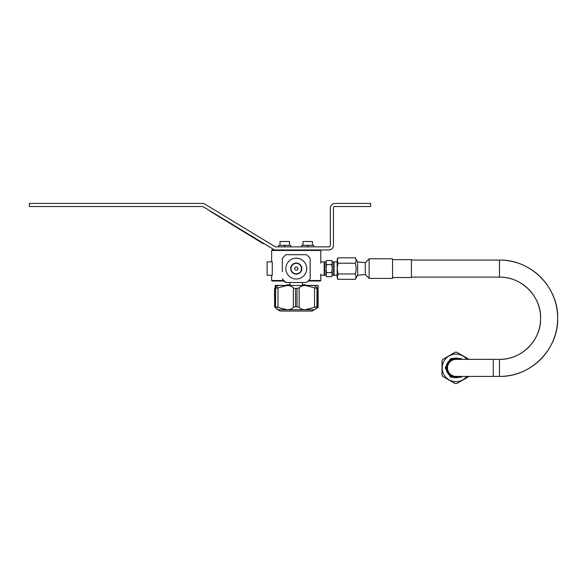 <?xml version="1.0" encoding="UTF-8"?>
<svg xmlns="http://www.w3.org/2000/svg" width="587" height="587" viewBox="0 0 587 587"><rect width="100%" height="100%" fill="white"/><g stroke="black" fill="none" stroke-linecap="round" stroke-linejoin="round"><path stroke-width="0.88" d="M29.35 206.529L202.434 206.529A1.548 1.548 0 0 1 203.241 206.749L273.388 249.292A4.652 4.652 0 0 0 275.802 249.967L328.808 249.967A4.652 4.652 0 0 0 333.46 245.315L333.46 208.077A1.548 1.548 0 0 1 335.016 206.529L370.698 206.529L370.698 203.425L335.016 203.425A4.652 4.652 0 0 0 330.356 208.077L330.356 245.315A1.548 1.548 0 0 1 328.808 246.87L275.802 246.87A1.548 1.548 0 0 1 275.002 246.643L204.848 204.1A4.652 4.652 0 0 0 202.434 203.425L29.35 203.425L29.35 206.529M308.703 280.505L320.803 280.505L320.304 281.004L308.204 281.004M284.313 281.004L272.141 281.004L271.649 280.505L271.649 275.288L267.107 275.288L267.107 261.883L267.107 275.288M283.822 280.505L271.649 280.505M267.107 261.883L271.649 261.883L271.649 250.466L320.803 250.466L320.803 263.152M271.649 250.466L272.141 249.967L320.304 249.967L320.803 250.466M331.721 260.525L332.22 262.543L331.721 264.561L326.526 264.561L326.02 262.543L326.519 260.525L331.721 260.525L332.22 261.604L332.22 275.574L331.721 276.653L326.519 276.653L326.02 274.635L326.526 272.617L331.721 272.617L332.22 274.635L331.721 276.653M331.721 264.561L332.227 268.589L331.721 272.617M326.526 272.617L326.02 268.589L326.526 264.561M326.519 276.646L326.012 275.574L326.012 261.604L326.012 275.574M326.012 261.883L324.626 261.883L324.626 262.66M326.012 275.288L324.626 275.288L324.626 261.883M324.626 274.518L324.626 275.288M324.626 262.668L324.626 274.511L324.185 275.281L320.803 275.193L324.185 275.281L324.185 261.897L320.803 261.985L324.185 261.897L324.626 262.668M333.614 262.66L334.054 261.897L337.187 261.978L334.054 261.897L334.054 275.281L337.187 275.2L337.187 276.653L337.187 260.525L337.187 275.259L334.054 275.281L333.614 274.518M332.22 261.883L333.614 261.883L333.614 275.288L332.22 275.288M357.666 275.208L365.29 274.54L369.135 278.392L369.135 258.786L365.29 262.631L365.29 274.547L365.29 262.631L357.666 261.971L357.666 275.208L355.282 279.331L338.017 279.339L337.187 276.653L337.187 277.9L338.024 273.96L337.187 268.589L338.024 263.211L337.187 259.278L337.187 260.525L338.017 257.84L355.282 257.84C356.404 259.63 356.404 261.42 355.282 263.211C356.404 266.799 356.404 270.38 355.282 273.96L356.111 276.653L355.282 279.339M369.135 258.786L392.549 258.786L392.549 278.392L369.135 278.392M392.549 258.786L392.549 278.392M355.282 273.96L338.024 273.96M355.282 263.211L338.024 263.211M411.414 260.063L499.471 260.063A58.179 58.179 -90 0 1 557.65 318.242A58.179 58.179 -90 0 1 499.471 376.421L456.011 376.421A8.526 8.526 -90 0 1 447.485 367.888A8.526 8.526 -90 0 1 456.011 359.361L455.982 359.361A8.526 8.526 -90 0 0 447.455 367.888A8.526 8.526 -90 0 0 455.982 376.421L456.011 376.421M411.414 277.115L499.471 277.115A41.127 41.127 -90 0 1 540.598 318.242A41.127 41.127 -90 0 1 499.471 359.361L456.011 359.361M455.982 377.698A9.803 9.803 -90 0 1 446.179 367.888A9.803 9.803 -90 0 1 455.982 358.085A9.803 9.803 90 0 0 446.186 367.888A9.803 9.803 90 0 0 455.989 377.698L455.989 377.698A9.803 9.803 90 0 0 460.832 376.421M455.982 358.085L455.989 358.085A9.803 9.803 90 0 1 460.832 359.361M460.303 359.361A9.561 9.561 90 0 0 446.436 367.888A9.561 9.561 90 0 0 460.303 376.421M458.535 376.421A8.9 8.9 -90 0 1 447.089 367.888A8.9 8.9 -90 0 1 458.535 359.361M455.989 359.237A8.651 8.651 -90 0 1 457.449 359.361A8.651 8.651 90 0 0 455.989 359.237A8.651 8.651 -90 0 0 447.338 367.888A8.651 8.651 -90 0 0 455.989 376.546A8.651 8.651 90 0 0 457.442 376.421A8.651 8.651 -90 0 1 455.989 376.546M459.071 377.199L461.353 377.199L461.8 376.421M461.8 359.361L461.353 358.584L459.071 358.584M452.9 358.584L450.603 358.584L449.451 360.579M446.384 369.905L445.217 367.888L446.384 365.877L445.225 367.888L446.384 369.891M449.451 375.203L450.603 377.199L452.9 377.199M450.603 377.199L449.437 375.196M449.437 360.587L450.596 358.584M392.798 259.652L411.414 259.652L411.421 262.837L411.414 277.526L392.798 277.526M284.952 246.87L284.233 245.329L284.952 246.87L278.686 246.87L278.686 245.329L290.778 245.329L290.778 246.87L285.223 246.87L284.504 245.329L285.223 246.87M307.94 246.87L307.221 245.329L307.94 246.87M301.674 246.87L301.674 245.329L307.5 245.329L308.212 246.87L307.5 245.329L313.766 245.329L313.766 246.87M280.014 245.329L280.014 241.506L289.45 241.506L289.45 245.329M289.45 241.506L280.014 241.506M303.002 245.329L303.002 241.506L312.438 241.506L312.438 245.329M312.438 241.506L303.002 241.506M263.512 243.59L210.403 211.386L263.343 243.781M267.107 266.799L267.107 270.38M267.1 266.799L267.1 270.38M272.273 261.883L272.273 275.288M466.782 359.361A13.78 13.78 90 0 0 442.18 367.888A13.78 13.78 90 0 0 466.782 376.421M469.13 359.369L456.752 352.222A15.688 15.688 90 0 0 455.167 352.222L442.789 359.369A15.688 15.688 90 0 0 441.996 360.741L441.996 375.042A15.688 15.688 90 0 0 442.789 376.414L455.167 383.56A15.688 15.688 90 0 0 456.752 383.56L469.13 376.414M441.996 375.042L441.996 360.741M441.989 360.741A15.688 15.688 -90 0 1 442.781 359.369L455.16 352.222A15.688 15.688 -90 0 1 455.952 352.207M455.952 383.575A15.688 15.688 -90 0 1 455.16 383.56L442.781 376.414A15.688 15.688 -90 0 1 441.989 375.042M285.341 282.42L283.932 281.004L285.333 282.42L285.986 282.42M308.549 280.931L306.531 282.42M275.23 287.799L275.23 285.385L290.051 285.385M302.466 285.385L318.117 285.385L318.117 307.133L317.435 307.837L312.174 311.044L280.226 311.044L278.194 310.031L275.773 307.801M278.194 310.031L275.23 307.419M308.557 309.753L303.09 309.753M291.453 309.753L283.316 309.753M286.889 285.385L286.889 284.761L290.051 284.761M302.466 284.761L305.511 284.761L305.511 285.385M282.362 265.485L282.362 271.693L282.362 265.485M282.369 268.589L282.354 258.419L282.369 268.589M286.089 282.494L286.096 282.494A17.221 17.221 -90 0 1 282.354 278.752A17.221 17.221 90 0 0 286.096 282.494L306.429 282.494A17.221 17.221 90 0 0 310.171 278.752L310.171 258.419A17.221 17.221 90 0 0 306.429 254.685L286.096 254.685A17.221 17.221 90 0 0 282.362 258.419A17.221 17.221 -90 0 1 286.089 254.685L286.089 254.685M296.266 279.016L296.274 279.016A10.427 10.427 -90 0 1 285.84 268.589A10.427 10.427 90 0 0 296.274 279.016A10.427 10.427 90 0 0 306.7 268.589A10.427 10.427 90 0 0 296.274 258.163A10.427 10.427 90 0 0 285.847 268.589A10.427 10.427 -90 0 1 296.274 258.163L296.266 258.163M290.719 268.589A5.554 5.554 -90 0 1 296.274 263.035A5.554 5.554 -90 0 1 301.828 268.589A5.554 5.554 -90 0 1 296.274 274.144A5.554 5.554 -90 0 1 290.719 268.589M301.52 268.589A5.254 5.254 90 0 0 296.266 263.336A5.254 5.254 90 0 0 291.02 268.589A5.254 5.254 90 0 0 296.266 273.843A5.254 5.254 90 0 0 301.52 268.589M291.027 268.589A5.239 5.239 -90 0 1 296.266 263.35A5.239 5.239 -90 0 1 301.505 268.589A5.239 5.239 -90 0 1 296.266 273.828A5.239 5.239 -90 0 1 291.027 268.589M296.266 273.828A5.239 5.239 90 0 0 301.505 268.589A5.239 5.239 90 0 0 296.266 263.35M294.652 268.589A1.614 1.614 -90 0 1 296.266 266.975A1.614 1.614 -90 0 1 297.88 268.589A1.614 1.614 -90 0 1 296.266 270.203A1.614 1.614 -90 0 1 294.652 268.589M296.252 270.203A1.614 1.614 90 0 0 297.844 268.589A1.614 1.614 90 0 0 296.252 266.975M278.165 285.473L274.863 288.577L278.165 285.473L314.361 285.473L317.949 288.393M274.577 306.825L275.09 307.324L274.577 306.825L274.863 288.577L287.219 285.473C289.89 285.509 291.937 286.317 293.375 287.901L295.547 288.577L299.172 287.901C300.603 286.317 302.65 285.509 305.321 285.473L317.67 288.577L317.67 306.649L316.943 306.649L316.943 288.577M275.09 307.324L278.165 309.753L275.083 307.317M293.375 287.901L293.375 307.324C291.944 308.901 289.89 309.709 287.219 309.753L278.165 309.753M316.943 306.649L305.321 309.753L287.219 309.753L274.863 306.649M293.375 307.324L295.547 306.649L295.547 288.577M317.949 306.825L314.361 309.753L305.321 309.753C302.65 309.709 300.603 308.901 299.172 307.324L295.547 306.649M499.471 260.063L499.471 277.115C521.968 276.653 541.265 296.787 540.598 318.242C541.265 339.697 521.968 359.824 499.471 359.361L499.471 376.421C531.294 377.067 558.597 348.59 557.65 318.242C558.597 287.887 531.294 259.41 499.471 260.063M493.263 376.421L493.263 359.361M275.589 306.649L275.589 288.577M277.996 287.901L277.996 307.324M297 288.577L297 306.649M299.172 307.324L299.172 287.901M314.537 307.324L314.537 287.901M320.803 280.505L320.803 274.026M326.012 261.604L326.519 260.533M357.666 261.971L355.282 257.84M337.187 277.9L338.017 279.331M337.187 259.278L338.017 257.84M289.993 282.494L289.993 284.761M275.773 285.385L275.773 287.403M302.466 282.494L302.466 285.473M290.051 282.494L290.051 285.473M274.562 306.781L274.562 288.444L274.577 306.781M317.956 306.781L317.956 288.444"/></g></svg>
